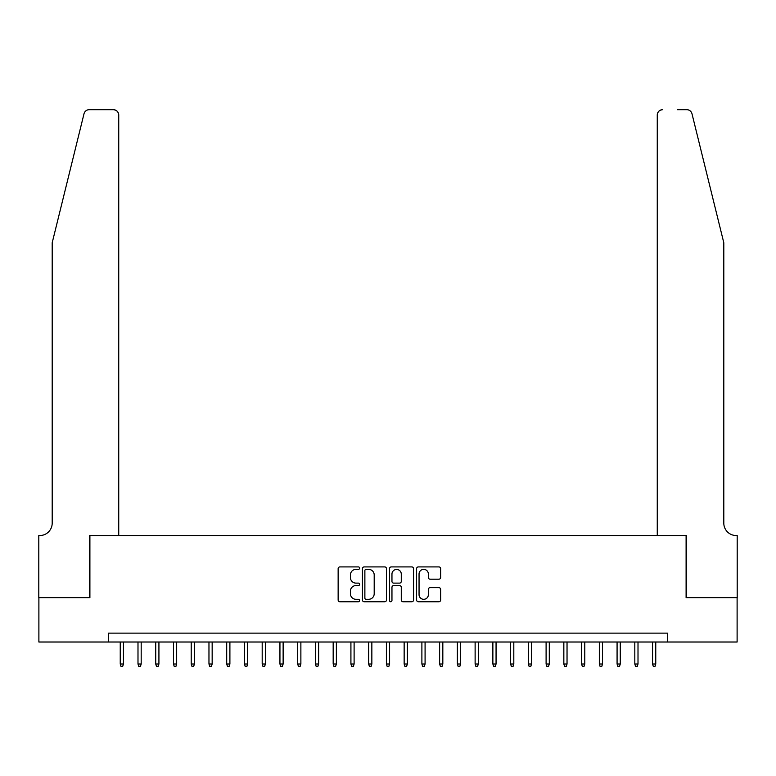 <?xml version="1.0" encoding="UTF-8"?>
<svg xmlns="http://www.w3.org/2000/svg" width="776" height="776" viewBox="0 0 776 776"><rect width="100%" height="100%" fill="white"/><g stroke="black" fill="none" stroke-linecap="round" stroke-linejoin="round"><path stroke-width="1.16" d="M359.608 568.139A1.222 1.222 0 0 0 358.396 566.917L339.888 566.917A1.746 1.746 0 0 0 338.142 568.663L338.142 600.013A1.746 1.746 0 0 0 339.888 601.749L358.396 601.749A1.222 1.222 0 0 0 359.608 600.537A1.222 1.222 0 0 0 358.396 599.314L356 599.314A5.577 5.577 0 0 1 350.422 593.737L350.422 591.128A5.577 5.577 0 0 1 356 585.56L358.396 585.56A1.222 1.222 0 0 0 359.608 584.338A1.222 1.222 0 0 0 358.396 583.115L356 583.115A5.577 5.577 0 0 1 350.422 577.548L350.422 574.929A5.577 5.577 0 0 1 356 569.361L358.396 569.361A1.222 1.222 0 0 0 359.608 568.139M438.896 579.197A1.746 1.746 0 0 0 440.642 577.46L440.642 568.663A1.746 1.746 0 0 0 438.896 566.917L418.351 566.917A1.746 1.746 0 0 0 416.605 568.663L416.605 600.013A1.746 1.746 0 0 0 418.351 601.749L438.896 601.749A1.746 1.746 0 0 0 440.642 600.013L440.642 589.391A1.746 1.746 0 0 0 438.896 587.645L430.108 587.645A1.746 1.746 0 0 0 428.362 589.391L428.362 594.658A4.656 4.656 0 0 1 423.706 599.314A4.656 4.656 0 0 1 419.05 594.658L419.05 574.017A4.656 4.656 0 0 1 423.706 569.361A4.656 4.656 0 0 1 428.362 574.017L428.362 577.46A1.746 1.746 0 0 0 430.108 579.197L438.896 579.197M108.533 642.004L38.887 642.004L38.887 597.646L89.9 597.646L89.9 535.537L686.1 535.537L686.1 597.646L737.113 597.646L737.113 642.004L667.467 642.004L667.467 633.129L108.533 633.129L108.533 642.004L667.467 642.004M386.477 568.663A1.746 1.746 0 0 0 384.731 566.917L364.186 566.917A1.746 1.746 0 0 0 362.44 568.663L362.44 600.013A1.746 1.746 0 0 0 364.186 601.749L384.731 601.749A1.746 1.746 0 0 0 386.477 600.013L386.477 568.663M391.269 566.917L411.813 566.917A1.746 1.746 0 0 1 413.56 568.663L413.56 600.013A1.746 1.746 0 0 1 411.813 601.749L403.025 601.749A1.746 1.746 0 0 1 401.279 600.013L401.279 587.296A1.746 1.746 0 0 0 399.543 585.56L393.704 585.56A1.746 1.746 0 0 0 391.958 587.296L391.958 600.537A1.222 1.222 0 0 1 390.745 601.749A1.222 1.222 0 0 1 389.523 600.537L389.523 568.663A1.746 1.746 0 0 1 391.269 566.917M366.097 569.361A1.222 1.222 0 0 0 364.875 570.573L364.875 598.092A1.222 1.222 0 0 0 366.097 599.314L368.619 599.314A5.577 5.577 0 0 0 374.197 593.737L374.197 574.929A5.577 5.577 0 0 0 368.619 569.361L366.097 569.361M401.279 574.104A4.656 4.656 0 0 0 396.623 569.448A4.656 4.656 0 0 0 391.958 574.104L391.958 581.379A1.746 1.746 0 0 0 393.704 583.115L399.543 583.115A1.746 1.746 0 0 0 401.279 581.379L401.279 574.104M123.442 664.004L122.724 666.312L120.959 666.312L120.241 664.004L123.442 664.004L123.442 642.004M120.241 664.004L120.241 642.004M84.021 113.733C85.379 110.813 85.379 110.813 84.021 113.733C85.379 110.813 85.379 110.813 84.021 113.733L52.196 242.762L52.196 523.121A12.416 12.416 0 0 1 39.78 535.537L38.8 535.537L38.8 597.646L89.638 597.646L89.638 535.537L118.738 535.537L118.738 115.013A5.325 5.325 0 0 0 113.412 109.688L89.192 109.688A5.325 5.325 0 0 0 84.021 113.733M98.688 109.688L113.412 109.688C116.623 110.027 118.398 111.802 118.738 115.013L118.738 535.537M52.196 523.121A12.416 12.416 0 0 1 39.78 535.537M714.046 203.205L691.979 113.733C690.621 110.813 690.621 110.813 691.979 113.733C690.621 110.813 690.621 110.813 691.979 113.733L723.804 242.762L723.804 523.121A12.416 12.416 0 0 0 736.22 535.537L737.2 535.537L737.2 597.646L686.362 597.646L686.362 535.537L657.262 535.537L657.262 115.013L657.262 535.537M677.312 109.688L686.808 109.688A5.325 5.325 0 0 1 691.979 113.733M662.588 109.688A5.325 5.325 0 0 0 657.262 115.013C657.602 111.802 659.377 110.027 662.588 109.688M723.804 523.121A12.416 12.416 0 0 0 736.22 535.537M141.184 664.004L140.475 666.312L138.7 666.312L137.992 664.004L141.184 664.004L141.184 642.004M137.992 664.004L137.992 642.004M158.925 664.004L158.217 666.312L156.442 666.312L155.734 664.004L158.925 664.004L158.925 642.004M155.734 664.004L155.734 642.004M176.666 664.004L175.958 666.312L174.183 666.312L173.475 664.004L176.666 664.004L176.666 642.004M173.475 664.004L173.475 642.004M194.417 664.004L193.709 666.312L191.934 666.312L191.216 664.004L194.417 664.004L194.417 642.004M191.216 664.004L191.216 642.004M212.158 664.004L211.45 666.312L209.675 666.312L208.967 664.004L212.158 664.004L212.158 642.004M208.967 664.004L208.967 642.004M229.9 664.004L229.192 666.312L227.416 666.312L226.708 664.004L229.9 664.004L229.9 642.004M226.708 664.004L226.708 642.004M247.641 664.004L246.933 666.312L245.158 666.312L244.45 664.004L247.641 664.004L247.641 642.004M244.45 664.004L244.45 642.004M265.392 664.004L264.684 666.312L262.909 666.312L262.191 664.004L265.392 664.004L265.392 642.004M262.191 664.004L262.191 642.004M283.133 664.004L282.425 666.312L280.65 666.312L279.942 664.004L283.133 664.004L283.133 642.004M279.942 664.004L279.942 642.004M300.875 664.004L300.166 666.312L298.391 666.312L297.683 664.004L300.875 664.004L300.875 642.004M297.683 664.004L297.683 642.004M318.626 664.004L317.908 666.312L316.133 666.312L315.425 664.004L318.626 664.004L318.626 642.004M315.425 664.004L315.425 642.004M336.367 664.004L335.659 666.312L333.884 666.312L333.176 664.004L336.367 664.004L336.367 642.004M333.176 664.004L333.176 642.004M354.108 664.004L353.4 666.312L351.625 666.312L350.917 664.004L354.108 664.004L354.108 642.004M350.917 664.004L350.917 642.004M371.85 664.004L371.141 666.312L369.366 666.312L368.658 664.004L371.85 664.004L371.85 642.004M368.658 664.004L368.658 642.004M389.6 664.004L388.883 666.312L387.117 666.312L386.399 664.004L389.6 664.004L389.6 642.004M386.399 664.004L386.399 642.004M407.342 664.004L406.634 666.312L404.859 666.312L404.15 664.004L407.342 664.004L407.342 642.004M404.15 664.004L404.15 642.004M425.083 664.004L424.375 666.312L422.6 666.312L421.892 664.004L425.083 664.004L425.083 642.004M421.892 664.004L421.892 642.004M442.824 664.004L442.116 666.312L440.341 666.312L439.633 664.004L442.824 664.004L442.824 642.004M439.633 664.004L439.633 642.004M460.575 664.004L459.867 666.312L458.092 666.312L457.374 664.004L460.575 664.004L460.575 642.004M457.374 664.004L457.374 642.004M478.317 664.004L477.609 666.312L475.834 666.312L475.125 664.004L478.317 664.004L478.317 642.004M475.125 664.004L475.125 642.004M496.058 664.004L495.35 666.312L493.575 666.312L492.867 664.004L496.058 664.004L496.058 642.004M492.867 664.004L492.867 642.004M513.809 664.004L513.091 666.312L511.316 666.312L510.608 664.004L513.809 664.004L513.809 642.004M510.608 664.004L510.608 642.004M531.55 664.004L530.842 666.312L529.067 666.312L528.359 664.004L531.55 664.004L531.55 642.004M528.359 664.004L528.359 642.004M549.292 664.004L548.583 666.312L546.808 666.312L546.1 664.004L549.292 664.004L549.292 642.004M546.1 664.004L546.1 642.004M567.033 664.004L566.325 666.312L564.55 666.312L563.842 664.004L567.033 664.004L567.033 642.004M563.842 664.004L563.842 642.004M584.784 664.004L584.066 666.312L582.291 666.312L581.583 664.004L584.784 664.004L584.784 642.004M581.583 664.004L581.583 642.004M602.525 664.004L601.817 666.312L600.042 666.312L599.334 664.004L602.525 664.004L602.525 642.004M599.334 664.004L599.334 642.004M620.267 664.004L619.558 666.312L617.783 666.312L617.075 664.004L620.267 664.004L620.267 642.004M617.075 664.004L617.075 642.004M638.008 664.004L637.3 666.312L635.525 666.312L634.817 664.004L638.008 664.004L638.008 642.004M634.817 664.004L634.817 642.004M655.759 664.004L655.041 666.312L653.276 666.312L652.558 664.004L655.759 664.004L655.759 642.004M652.558 664.004L652.558 642.004"/></g></svg>

